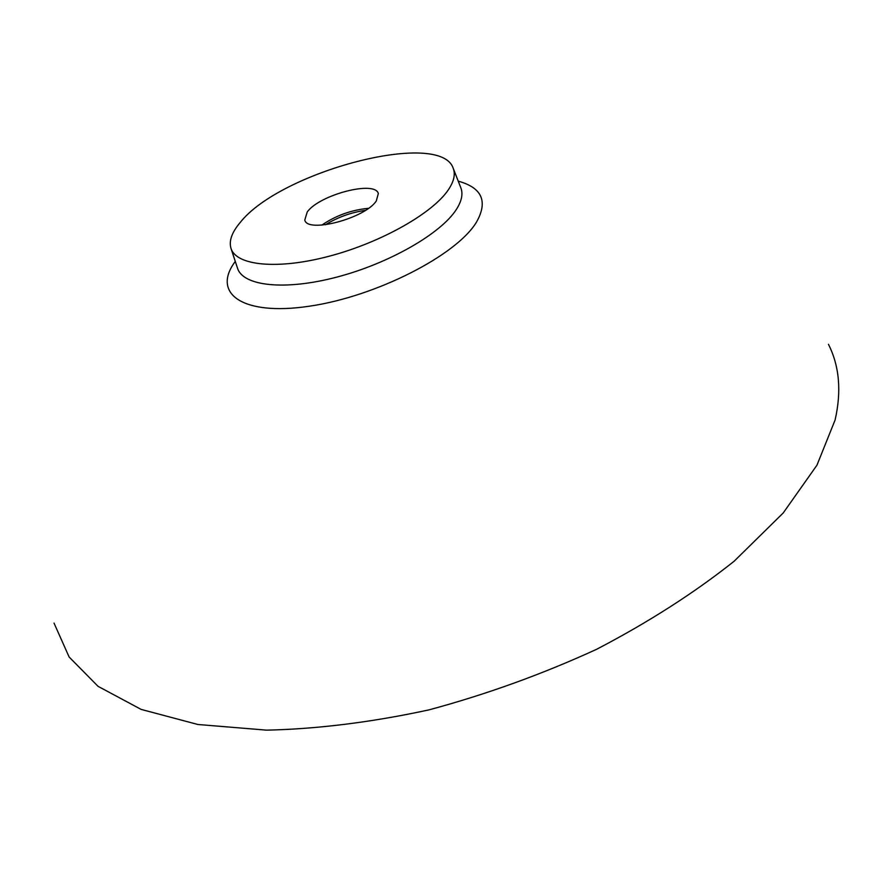 <?xml version="1.0" encoding="UTF-8"?>
<svg xmlns="http://www.w3.org/2000/svg" width="883" height="883" viewBox="0 0 883 883"><rect width="100%" height="100%" fill="white"/><g stroke="black" fill="none" stroke-linecap="round" stroke-linejoin="round"><path stroke-width="1.32" d="M448.564 189.492C454.005 181.258 455.551 174.183 453.189 168.256C440.319 129.172 279.922 171.556 240.077 222.637C231.865 232.361 228.829 240.904 230.96 248.266C236.048 265.717 277.56 269.988 329.502 256.136C381.39 242.417 433.089 213.035 448.564 189.492M54.029 623.111L69.117 656.996L98.046 686.334L141.137 709.402L197.847 724.49L266.666 730.153C317.77 728.994 371.886 722.228 429.017 709.866C486.61 694.336 542.493 674.137 596.665 649.27C648.431 622.272 694.27 592.923 734.17 561.202L783.232 512.957L816.941 465.209L835.075 420.065C841.642 391.357 839.435 366.103 828.453 344.304M376.279 200.982C365.098 218.344 307.416 233.576 304.778 220.044L307.24 211.953C319.547 194.713 375.275 180.132 378.321 193.576L376.279 200.982M321.798 225.121C335.904 215.518 351.445 209.933 368.432 208.333M365.43 210.364C351.092 212.406 337.759 217.207 325.419 224.768M458.233 181.147C482.019 187.704 488.133 201.324 476.566 221.997C456.842 255.231 375.827 296.677 309.083 306.246C242.108 316.269 211.335 293.277 235.286 261.423M231.048 248.542L237.472 268.057C242.748 286.092 284.635 290.882 336.898 277.085C389.094 263.443 440.959 233.62 456.334 209.492C461.743 201.059 463.222 193.774 460.783 187.66L453.299 168.521"/></g></svg>
